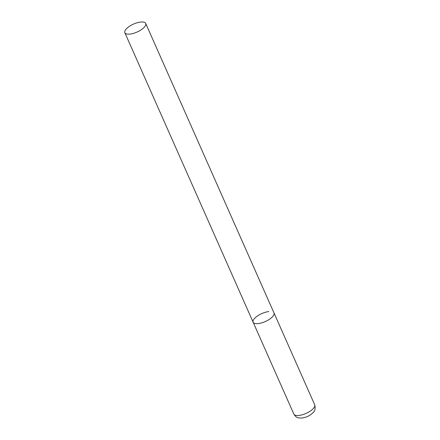<?xml version="1.0" encoding="UTF-8"?>
<svg xmlns="http://www.w3.org/2000/svg" width="440" height="440" viewBox="0 0 440 440"><rect width="100%" height="100%" fill="white"/><g stroke="black" fill="none" stroke-linecap="round" stroke-linejoin="round"><path stroke-width="0.66" d="M145.712 23.447A11.418 4.351 -23.9 0 0 137.132 22.77A11.418 4.351 -23.9 0 0 126.093 29.123A11.418 4.351 -23.9 0 0 124.839 32.698A11.418 4.351 -23.9 0 0 133.419 33.374A11.418 4.351 -23.9 0 0 144.458 27.022A11.418 4.351 -23.9 0 0 145.712 23.447L314.71 404.806A11.418 4.351 156.1 0 1 310.327 411.048A11.418 4.351 156.1 0 1 299.007 415.443A11.418 4.351 156.1 0 1 293.832 414.057L253.121 322.19A11.418 4.351 -23.9 0 0 261.701 322.867A11.418 4.351 -23.9 0 0 272.745 316.514A11.418 4.351 -23.9 0 0 273.999 312.939A11.418 4.351 156.1 0 1 269.615 319.182A11.418 4.351 156.1 0 1 258.297 323.576A11.418 4.351 156.1 0 1 253.121 322.19A11.418 4.351 156.1 0 1 257.505 315.948A11.418 4.351 156.1 0 1 268.824 311.559M314.71 404.806C315.53 408.639 314.991 411.23 313.088 412.588C310.129 415.564 306.482 417.368 302.159 418C297.776 418.099 296.23 417.819 293.832 414.057M253.121 322.19L124.839 32.698"/></g></svg>
